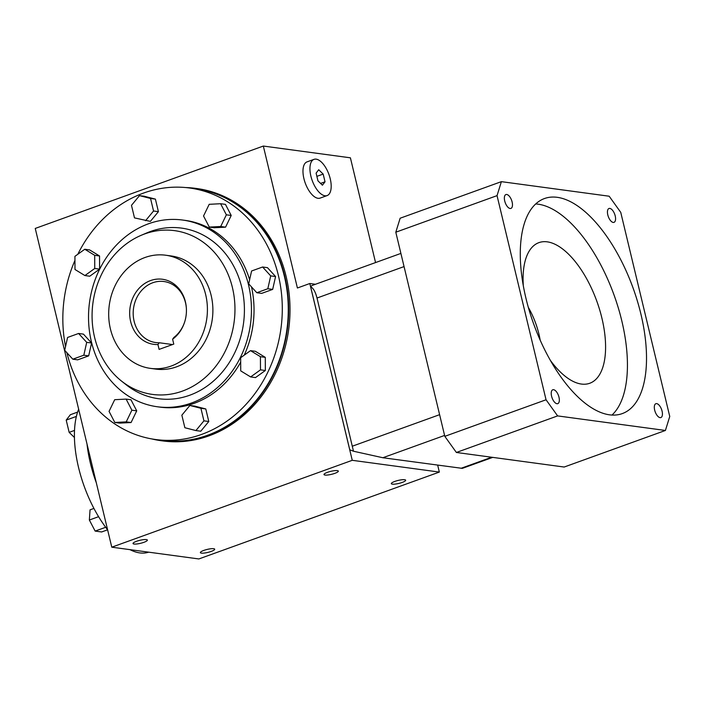 <?xml version="1.0" encoding="UTF-8"?>
<svg xmlns="http://www.w3.org/2000/svg" width="705" height="705" viewBox="0 0 705 705"><rect width="100%" height="100%" fill="white"/><g stroke="black" fill="none" stroke-linecap="round" stroke-linejoin="round"><path stroke-width="1.06" d="M327.111 195.576L320.14 198.096A19.255 8.901 -109.9 0 1 303.925 178.673A19.255 8.901 -109.9 0 1 307.054 161.868L314.025 159.356A19.255 8.901 -109.9 0 1 328.935 174.443A19.255 8.901 -109.9 0 1 327.111 195.576A19.255 8.901 -109.9 0 1 310.896 176.162A19.255 8.901 -109.9 0 1 314.025 159.356M315.452 284.282L309.812 283.516L297.404 288.001L263.326 146.05L350.403 157.814L375.553 262.568M334.866 473.337A7.367 1.533 -13.5 0 1 324 474.553A7.367 1.533 -13.5 0 1 330.804 471.345A7.367 1.533 -13.5 0 1 338.329 471.116A7.367 1.533 -13.5 0 1 334.866 473.337M402.194 482.432A7.367 1.533 -13.5 0 1 391.328 483.648A7.367 1.533 -13.5 0 1 398.131 480.44A7.367 1.533 -13.5 0 1 405.657 480.211A7.367 1.533 -13.5 0 1 402.194 482.432M143.908 542.312A7.367 1.533 -13.5 0 1 133.042 543.537A7.367 1.533 -13.5 0 1 139.854 540.321A7.367 1.533 -13.5 0 1 147.371 540.092A7.367 1.533 -13.5 0 1 143.908 542.312M151.654 438.898A127.349 109.777 -82.3 0 0 161.498 440.766A127.349 109.777 -82.3 0 0 207.631 435.681A127.349 109.777 -82.3 0 0 284.758 276.193A127.349 109.777 -82.3 0 0 195.602 188.358A127.349 109.777 -82.3 0 0 185.609 187.548M309.812 283.516L352.253 460.312L439.338 472.077L437.673 465.141M439.338 472.077L198.854 558.95L111.778 547.186L35.25 228.438L263.326 146.05M211.236 551.407A7.367 1.533 -13.5 0 1 200.37 552.632A7.367 1.533 -13.5 0 1 207.182 549.424A7.367 1.533 -13.5 0 1 214.699 549.186A7.367 1.533 -13.5 0 1 211.236 551.407M352.253 460.312L111.778 547.186M161.498 440.766L162.846 440.942A127.349 109.777 -82.3 0 0 208.971 435.866A127.349 109.777 -82.3 0 0 289.843 302.639A127.349 109.777 -82.3 0 0 196.942 188.543L195.602 188.358M90.407 463.255A83.78 38.722 -109.9 0 1 87.015 444.062A83.78 38.722 70.1 0 0 96.312 482.793A83.78 38.722 -109.9 0 1 90.407 463.255M325.031 181.811L323.172 174.082L318.713 169.738L316.104 173.122L317.955 180.85L322.423 185.195L325.031 181.811L320.59 183.415M323.172 174.082L316.88 176.356M400.898 253.412L312.535 285.331A17.59 8.134 70.1 0 0 310.623 286.785C313.293 288.054 315.426 291.808 317.012 298.03L353.478 451.226L382.859 457.739L462.313 468.367L492.724 457.386M353.478 451.226L349.75 449.772L310.623 286.785M528.336 307.389A48.381 22.357 -109.9 0 1 540.197 340.224M501.378 181.652L400.14 218.224L395.805 232.209L444.811 436.342L456.382 452.469L564.176 467.036L665.414 430.464L669.75 416.479L620.744 212.355L609.173 196.219L501.378 181.652L497.043 195.637L546.049 399.77L557.62 415.906L665.414 430.464M550.252 360.22A74.765 34.563 70.1 0 0 589.724 383.273A74.765 34.563 70.1 0 0 599.594 309.592A74.765 34.563 70.1 0 0 547.247 241.841A74.765 34.563 70.1 0 0 538.92 242.635A74.765 34.563 70.1 0 0 523.295 285.587M535.729 203.957A114.351 52.857 -109.9 0 1 614.029 294.99A114.351 52.857 -109.9 0 1 611.984 415.051M662.074 411.13A7.367 3.402 -109.9 0 1 660.876 417.563A7.367 3.402 -109.9 0 1 655.174 411.79A7.367 3.402 -109.9 0 1 655.87 403.701A7.367 3.402 -109.9 0 1 662.074 411.13M558.986 397.206A7.367 3.402 -109.9 0 1 557.787 403.639A7.367 3.402 -109.9 0 1 552.077 397.867A7.367 3.402 -109.9 0 1 552.782 389.777A7.367 3.402 -109.9 0 1 558.986 397.206M512.121 201.991A7.367 3.402 -109.9 0 1 510.922 208.416A7.367 3.402 -109.9 0 1 505.212 202.643A7.367 3.402 -109.9 0 1 505.917 194.562A7.367 3.402 -109.9 0 1 512.121 201.991M615.209 215.915A7.367 3.402 -109.9 0 1 614.011 222.348A7.367 3.402 -109.9 0 1 608.3 216.576A7.367 3.402 -109.9 0 1 609.005 208.486A7.367 3.402 -109.9 0 1 615.209 215.915M609.508 414.822A114.351 52.857 -109.9 0 1 529.446 311.196A114.351 52.857 -109.9 0 1 544.551 198.51A114.351 52.857 -109.9 0 1 633.108 288.107A114.351 52.857 -109.9 0 1 622.242 413.606A114.351 52.857 -109.9 0 1 609.508 414.822M497.043 195.637L395.805 232.209M546.049 399.77L444.811 436.342M557.62 415.906L456.382 452.469M171.086 366.089A57.087 49.218 97.7 0 1 150.403 368.371A57.087 49.218 97.7 0 1 109.275 305.203A57.087 49.218 97.7 0 1 165.693 255.219A57.087 49.218 97.7 0 1 207.34 306.367A57.087 49.218 97.7 0 1 171.086 366.089M159.11 349.398L157.938 344.525A32.827 28.297 -82.3 0 1 129.667 313.373A32.827 28.297 -82.3 0 1 157.435 279.101A32.827 28.297 -82.3 0 1 186.42 309.363A32.827 28.297 -82.3 0 1 184.754 321.656A32.827 28.297 -82.3 0 1 172.61 339.22L173.782 344.102L159.11 349.398M172.54 344.551L159.224 342.753L157.938 344.525M172.61 339.22L173.888 337.448A30.8 26.543 -82.3 0 0 184.816 321.471M186.428 309.565A30.8 26.543 -82.3 0 0 163.939 281.515A30.8 26.543 -82.3 0 0 133.509 308.473A30.8 26.543 -82.3 0 0 155.69 342.551A30.8 26.543 -82.3 0 0 159.224 342.753M256.814 292.716L261.678 293.377L272.676 289.402L275.576 276.545L267.459 267.662L262.604 267.01L251.597 270.984L248.706 283.842L256.814 292.716L267.821 288.742L272.676 289.402M267.821 288.742L270.711 275.884L275.576 276.545M270.711 275.884L262.604 267.01M225.565 227.16L231.214 215.474L225.459 204.379L220.603 203.719L209.191 204.318L203.542 215.994L209.297 227.089L214.161 227.75L225.565 227.16L220.709 226.499L226.358 214.813L231.214 215.474M226.358 214.813L220.603 203.719M209.297 227.089L220.709 226.499M158.413 211.667L155.4 199.118L144.366 196.281L139.502 195.629L131.482 205.34L134.496 217.889L150.385 221.379L158.413 211.667L153.549 211.006L150.544 198.457L155.4 199.118M150.544 198.457L139.502 195.629M145.53 220.727L153.549 211.006M99.546 255.977L89.632 249.914L84.776 249.253L74.924 256.347L74.986 269.495L84.9 275.558L89.764 276.21L99.608 269.125L99.546 255.977L94.69 255.316L84.776 249.253M84.9 275.558L94.752 268.473L99.608 269.125M94.752 268.473L94.69 255.316M78.599 333.474L67.592 337.448L64.701 350.306L72.809 359.189L77.673 359.841L88.671 355.866L91.571 343.009L83.454 334.135L78.599 333.474L86.706 342.357L91.571 343.009M72.809 359.189L83.816 355.214L88.671 355.866M83.816 355.214L86.706 342.357M114.703 399.691L109.055 411.376L114.809 422.471L119.674 423.123L131.077 422.533L136.726 410.848L130.971 399.761L126.116 399.101L114.703 399.691M114.809 422.471L126.221 421.881L131.077 422.533M126.221 421.881L131.87 410.195L136.726 410.848M131.87 410.195L126.116 399.101M181.855 415.183L184.869 427.732L195.911 430.57L200.766 431.222L208.795 421.502L205.781 408.953L194.739 406.124L189.883 405.472L181.855 415.183M195.911 430.57L203.93 420.85L208.795 421.502M203.93 420.85L200.916 408.301L205.781 408.953M200.916 408.301L189.883 405.472M77.806 254.267A126.9 109.398 97.7 0 1 189.557 187.997A126.9 109.398 97.7 0 1 282.123 301.696A126.9 109.398 97.7 0 1 201.542 434.447A126.9 109.398 97.7 0 1 155.576 439.515A126.9 109.398 97.7 0 1 66.904 352.72M65.539 346.569A126.9 109.398 97.7 0 1 74.95 260.418M240.678 362.167A94.214 81.216 97.7 0 1 194.078 403.366A94.214 81.216 97.7 0 1 159.956 407.12L157.374 406.767A94.214 81.216 97.7 0 1 89.5 302.533A94.214 81.216 97.7 0 1 182.595 220.039A94.214 81.216 97.7 0 1 251.324 304.445A94.214 81.216 97.7 0 1 191.496 403.013A94.214 81.216 97.7 0 1 157.374 406.767M182.595 220.039L185.177 220.383A94.214 81.216 97.7 0 1 249.623 279.753M251.5 286.891A94.214 81.216 97.7 0 1 244.23 355.153M255.492 377.589L265.344 370.504L265.283 357.356L255.369 351.293L250.513 350.641L240.661 357.726L240.722 370.874L250.636 376.937L255.492 377.589M189.557 187.997L195.541 188.799A126.9 109.398 97.7 0 1 288.107 302.498A126.9 109.398 97.7 0 1 207.526 435.258A126.9 109.398 97.7 0 1 161.56 440.317L155.576 439.515M141.194 235.303L146.728 232.95A86.072 74.201 97.7 0 1 241.251 285.41A86.072 74.201 97.7 0 1 189.636 395.267A86.072 74.201 97.7 0 1 126.213 384.798L121.507 381.07A82.626 71.223 97.7 0 1 92.937 302.991A82.626 71.223 97.7 0 1 141.194 235.303A82.626 71.223 97.7 0 1 231.936 285.666A82.626 71.223 97.7 0 1 182.383 391.116A82.626 71.223 97.7 0 1 121.507 381.07M165.693 255.219L171.165 255.959A57.087 49.218 97.7 0 1 212.813 307.107A57.087 49.218 97.7 0 1 176.558 366.829A57.087 49.218 97.7 0 1 155.875 369.112L150.403 368.371M250.636 376.937L260.48 369.852L265.344 370.504M260.48 369.852L260.418 356.695L265.283 357.356M260.418 356.695L250.513 350.641M129.94 549.636A83.78 38.722 70.1 0 0 139.784 552.905A83.78 38.722 70.1 0 0 148.676 552.165M78.652 409.226A83.78 38.722 70.1 0 0 107.592 529.763M93.932 508.437L90.046 509.838L89.359 520.026L98.594 516.686M89.359 520.026L95.149 531.085L105.688 527.278M95.149 531.085L101.626 531.967L107.601 529.808M76.396 416.417L66.208 420.101L70.35 414.725L77.612 412.099M66.208 420.101L69.152 432.368L74.536 430.42M69.152 432.368L74.457 437.523M491.676 457.245L461.061 468.305M404.062 266.587L317.012 298.03M439.612 414.672L352.57 446.115M444.591 435.434L382.859 457.739"/></g></svg>
